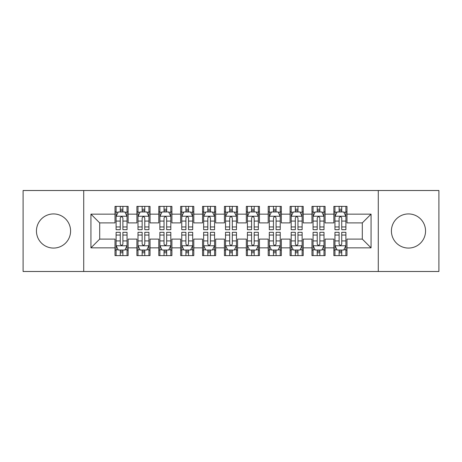 <?xml version="1.0" encoding="UTF-8"?>
<svg xmlns="http://www.w3.org/2000/svg" width="462" height="462" viewBox="0 0 462 462"><rect width="100%" height="100%" fill="white"/><g stroke="black" fill="none" stroke-linecap="round" stroke-linejoin="round"><path stroke-width="0.69" d="M408.483 213.929A17.071 17.071 0 0 0 391.412 231A17.071 17.071 0 0 0 408.483 248.071A17.071 17.071 0 0 0 425.548 231A17.071 17.071 0 0 0 408.483 213.929M53.517 213.929A17.071 17.071 0 0 0 36.452 231A17.071 17.071 0 0 0 53.517 248.071A17.071 17.071 0 0 0 70.588 231A17.071 17.071 0 0 0 53.517 213.929M378.28 271.489L438.9 271.489L438.9 190.511L378.28 190.511L378.28 271.489L83.72 271.489L83.72 190.511L23.1 190.511L23.1 271.489L83.72 271.489M378.28 190.511L83.72 190.511M90.939 247.851L90.939 214.149L115.015 214.149L115.015 222.903L99.694 222.903L99.694 239.097L90.939 247.851L115.015 247.851L115.015 255.619L128.141 255.619L128.141 247.851L136.896 247.851L136.896 255.619L150.029 255.619L150.029 247.851L158.784 247.851L158.784 255.619L171.91 255.619L171.91 247.851L180.665 247.851L180.665 255.619L193.797 255.619L193.797 247.851L202.552 247.851L202.552 255.619L215.679 255.619L215.679 247.851L224.434 247.851L224.434 255.619L237.566 255.619L237.566 247.851L246.321 247.851L246.321 255.619L259.448 255.619L259.448 247.851L268.203 247.851L268.203 255.619L281.335 255.619L281.335 247.851L290.09 247.851L290.09 255.619L303.216 255.619L303.216 247.851L311.971 247.851L311.971 255.619L325.104 255.619L325.104 247.851L333.859 247.851L333.859 255.619L346.985 255.619L346.985 239.097L362.306 239.097L362.306 222.903L346.985 222.903L346.985 214.149L371.061 214.149L371.061 247.851L346.985 247.851M346.985 214.149L346.985 206.381L333.859 206.381L333.859 214.149L325.104 214.149L325.104 206.381L311.971 206.381L311.971 214.149L303.216 214.149L303.216 206.381L290.09 206.381L290.09 214.149L281.335 214.149L281.335 206.381L268.203 206.381L268.203 214.149L259.448 214.149L259.448 206.381L246.321 206.381L246.321 214.149L237.566 214.149L237.566 206.381L224.434 206.381L224.434 214.149L215.679 214.149L215.679 206.381L202.552 206.381L202.552 214.149L193.797 214.149L193.797 206.381L180.665 206.381L180.665 214.149L171.91 214.149L171.91 206.381L158.784 206.381L158.784 214.149L150.029 214.149L150.029 206.381L136.896 206.381L136.896 214.149L128.141 214.149L128.141 206.381L115.015 206.381L115.015 214.149M325.104 247.851L325.104 239.097L333.859 239.097L333.859 247.851M371.061 214.149L362.306 222.903M303.216 247.851L303.216 239.097L311.971 239.097L311.971 247.851M333.859 214.149L333.859 222.903L325.104 222.903L325.104 214.149M281.335 247.851L281.335 239.097L290.09 239.097L290.09 247.851M311.971 214.149L311.971 222.903L303.216 222.903L303.216 214.149M259.448 247.851L259.448 239.097L268.203 239.097L268.203 247.851M290.09 214.149L290.09 222.903L281.335 222.903L281.335 214.149M237.566 247.851L237.566 239.097L246.321 239.097L246.321 247.851M268.203 214.149L268.203 222.903L259.448 222.903L259.448 214.149M215.679 247.851L215.679 239.097L224.434 239.097L224.434 247.851M246.321 214.149L246.321 222.903L237.566 222.903L237.566 214.149M193.797 247.851L193.797 239.097L202.552 239.097L202.552 247.851M224.434 214.149L224.434 222.903L215.679 222.903L215.679 214.149M171.91 247.851L171.91 239.097L180.665 239.097L180.665 247.851M202.552 214.149L202.552 222.903L193.797 222.903L193.797 214.149M150.029 247.851L150.029 239.097L158.784 239.097L158.784 247.851M180.665 214.149L180.665 222.903L171.91 222.903L171.91 214.149M128.141 247.851L128.141 239.097L136.896 239.097L136.896 247.851M158.784 214.149L158.784 222.903L150.029 222.903L150.029 214.149M99.694 239.097L115.015 239.097L115.015 247.851M136.896 214.149L136.896 222.903L128.141 222.903L128.141 214.149M333.859 211.85L334.95 211.85M345.894 211.85L346.985 211.85M311.971 211.85L313.069 211.85M324.006 211.85L325.104 211.85M290.09 211.85L291.181 211.85M302.125 211.85L303.216 211.85M268.203 211.85L269.3 211.85M280.238 211.85L281.335 211.85M246.321 211.85L247.413 211.85M258.356 211.85L259.448 211.85M224.434 211.85L225.531 211.85M236.469 211.85L237.566 211.85M202.552 211.85L203.644 211.85M214.587 211.85L215.679 211.85M180.665 211.85L181.762 211.85M192.7 211.85L193.797 211.85M158.784 211.85L159.875 211.85M170.819 211.85L171.91 211.85M136.896 211.85L137.994 211.85M148.931 211.85L150.029 211.85M115.015 211.85L116.106 211.85M127.05 211.85L128.141 211.85M115.015 250.15L116.106 250.15M127.05 250.15L128.141 250.15M136.896 250.15L137.994 250.15M148.931 250.15L150.029 250.15M158.784 250.15L159.875 250.15M170.819 250.15L171.91 250.15M180.665 250.15L181.762 250.15M192.7 250.15L193.797 250.15M202.552 250.15L203.644 250.15M214.587 250.15L215.679 250.15M224.434 250.15L225.531 250.15M236.469 250.15L237.566 250.15M246.321 250.15L247.413 250.15M258.356 250.15L259.448 250.15M268.203 250.15L269.3 250.15M280.238 250.15L281.335 250.15M290.09 250.15L291.181 250.15M302.125 250.15L303.216 250.15M311.971 250.15L313.069 250.15M324.006 250.15L325.104 250.15M333.859 250.15L334.95 250.15M345.894 250.15L346.985 250.15M90.939 214.149L99.694 222.903M362.306 239.097L371.061 247.851M122.892 209.222L120.264 209.222M127.05 226.946L122.892 226.946L122.892 229.689L127.05 229.689L127.05 216.337L124.861 211.96L118.295 211.96L116.106 216.337L116.106 229.689L120.264 229.689L120.264 226.946L116.106 226.946M116.106 216.337L116.106 206.381M127.05 216.337L127.05 206.381M120.264 211.96L120.264 206.381M122.892 206.381L122.892 211.96M122.892 226.946L122.892 217.977C122.02 216.291 121.142 216.291 120.264 217.977L120.264 226.946M122.892 211.85L120.264 211.85M120.264 252.778L122.892 252.778M116.106 235.054L120.264 235.054L120.264 232.311L116.106 232.311L116.106 245.663L118.295 250.04L124.861 250.04L127.05 245.663L127.05 232.311L122.892 232.311L122.892 235.054L127.05 235.054M127.05 245.663L127.05 255.619M116.106 245.663L116.106 255.619M122.892 250.04L122.892 255.619M120.264 255.619L120.264 250.04M120.264 235.054L120.264 244.023C121.142 245.709 122.014 245.709 122.892 244.023L122.892 235.054M120.264 250.15L122.892 250.15M144.773 209.222L142.152 209.222M148.931 226.946L144.773 226.946L144.773 229.689L148.931 229.689L148.931 216.337L146.749 211.96L140.182 211.96L137.994 216.337L137.994 229.689L142.152 229.689L142.152 226.946L137.994 226.946M137.994 216.337L137.994 206.381M148.931 216.337L148.931 206.381M142.152 211.96L142.152 206.381M144.773 206.381L144.773 211.96M144.773 226.946L144.773 217.977C143.901 216.291 143.029 216.291 142.152 217.977L142.152 226.946M144.773 211.85L142.152 211.85M166.661 209.222L164.033 209.222M170.819 226.946L166.661 226.946L166.661 229.689L170.819 229.689L170.819 216.337L168.63 211.96L162.064 211.96L159.875 216.337L159.875 229.689L164.033 229.689L164.033 226.946L159.875 226.946M159.875 216.337L159.875 206.381M170.819 216.337L170.819 206.381M164.033 211.96L164.033 206.381M166.661 206.381L166.661 211.96M166.661 226.946L166.661 217.977C165.789 216.291 164.911 216.291 164.033 217.977L164.033 226.946M166.661 211.85L164.033 211.85M142.152 252.778L144.773 252.778M137.994 235.054L142.152 235.054L142.152 232.311L137.994 232.311L137.994 245.663L140.182 250.04L146.749 250.04L148.931 245.663L148.931 232.311L144.773 232.311L144.773 235.054L148.931 235.054M148.931 245.663L148.931 255.619M137.994 245.663L137.994 255.619M144.773 250.04L144.773 255.619M142.152 255.619L142.152 250.04M142.152 235.054L142.152 244.023C143.024 245.709 143.901 245.709 144.773 244.023L144.773 235.054M142.152 250.15L144.773 250.15M164.033 252.778L166.661 252.778M159.875 235.054L164.033 235.054L164.033 232.311L159.875 232.311L159.875 245.663L162.064 250.04L168.63 250.04L170.819 245.663L170.819 232.311L166.661 232.311L166.661 235.054L170.819 235.054M170.819 245.663L170.819 255.619M159.875 245.663L159.875 255.619M166.661 250.04L166.661 255.619M164.033 255.619L164.033 250.04M164.033 235.054L164.033 244.023C164.911 245.709 165.783 245.709 166.661 244.023L166.661 235.054M164.033 250.15L166.661 250.15M188.542 209.222L185.92 209.222M192.7 226.946L188.542 226.946L188.542 229.689L192.7 229.689L192.7 216.337L190.511 211.96L183.951 211.96L181.762 216.337L181.762 229.689L185.92 229.689L185.92 226.946L181.762 226.946M181.762 216.337L181.762 206.381M192.7 216.337L192.7 206.381M185.92 211.96L185.92 206.381M188.542 206.381L188.542 211.96M188.542 226.946L188.542 217.977C187.67 216.291 186.792 216.291 185.92 217.977L185.92 226.946M188.542 211.85L185.92 211.85M210.429 209.222L207.802 209.222M214.587 226.946L210.429 226.946L210.429 229.689L214.587 229.689L214.587 216.337L212.399 211.96L205.833 211.96L203.644 216.337L203.644 229.689L207.802 229.689L207.802 226.946L203.644 226.946M203.644 216.337L203.644 206.381M214.587 216.337L214.587 206.381M207.802 211.96L207.802 206.381M210.429 206.381L210.429 211.96M210.429 226.946L210.429 217.977C209.557 216.291 208.68 216.291 207.802 217.977L207.802 226.946M210.429 211.85L207.802 211.85M185.92 252.778L188.542 252.778M181.762 235.054L185.92 235.054L185.92 232.311L181.762 232.311L181.762 245.663L183.951 250.04L190.511 250.04L192.7 245.663L192.7 232.311L188.542 232.311L188.542 235.054L192.7 235.054M192.7 245.663L192.7 255.619M181.762 245.663L181.762 255.619M188.542 250.04L188.542 255.619M185.92 255.619L185.92 250.04M185.92 235.054L185.92 244.023C186.792 245.709 187.67 245.709 188.542 244.023L188.542 235.054M185.92 250.15L188.542 250.15M207.802 252.778L210.429 252.778M203.644 235.054L207.802 235.054L207.802 232.311L203.644 232.311L203.644 245.663L205.833 250.04L212.399 250.04L214.587 245.663L214.587 232.311L210.429 232.311L210.429 235.054L214.587 235.054M214.587 245.663L214.587 255.619M203.644 245.663L203.644 255.619M210.429 250.04L210.429 255.619M207.802 255.619L207.802 250.04M207.802 235.054L207.802 244.023C208.68 245.709 209.552 245.709 210.429 244.023L210.429 235.054M207.802 250.15L210.429 250.15M232.311 209.222L229.689 209.222M236.469 226.946L232.311 226.946L232.311 229.689L236.469 229.689L236.469 216.337L234.28 211.96L227.72 211.96L225.531 216.337L225.531 229.689L229.689 229.689L229.689 226.946L225.531 226.946M225.531 216.337L225.531 206.381M236.469 216.337L236.469 206.381M229.689 211.96L229.689 206.381M232.311 206.381L232.311 211.96M232.311 226.946L232.311 217.977C231.439 216.291 230.561 216.291 229.689 217.977L229.689 226.946M232.311 211.85L229.689 211.85M229.689 252.778L232.311 252.778M225.531 235.054L229.689 235.054L229.689 232.311L225.531 232.311L225.531 245.663L227.72 250.04L234.28 250.04L236.469 245.663L236.469 232.311L232.311 232.311L232.311 235.054L236.469 235.054M236.469 245.663L236.469 255.619M225.531 245.663L225.531 255.619M232.311 250.04L232.311 255.619M229.689 255.619L229.689 250.04M229.689 235.054L229.689 244.023C230.561 245.709 231.439 245.709 232.311 244.023L232.311 235.054M229.689 250.15L232.311 250.15M254.198 209.222L251.571 209.222M258.356 226.946L254.198 226.946L254.198 229.689L258.356 229.689L258.356 216.337L256.167 211.96L249.601 211.96L247.413 216.337L247.413 229.689L251.571 229.689L251.571 226.946L247.413 226.946M247.413 216.337L247.413 206.381M258.356 216.337L258.356 206.381M251.571 211.96L251.571 206.381M254.198 206.381L254.198 211.96M254.198 226.946L254.198 217.977C253.32 216.291 252.448 216.291 251.571 217.977L251.571 226.946M254.198 211.85L251.571 211.85M251.571 252.778L254.198 252.778M247.413 235.054L251.571 235.054L251.571 232.311L247.413 232.311L247.413 245.663L249.601 250.04L256.167 250.04L258.356 245.663L258.356 232.311L254.198 232.311L254.198 235.054L258.356 235.054M258.356 245.663L258.356 255.619M247.413 245.663L247.413 255.619M254.198 250.04L254.198 255.619M251.571 255.619L251.571 250.04M251.571 235.054L251.571 244.023C252.443 245.709 253.32 245.709 254.198 244.023L254.198 235.054M251.571 250.15L254.198 250.15M276.08 209.222L273.458 209.222M280.238 226.946L276.08 226.946L276.08 229.689L280.238 229.689L280.238 216.337L278.049 211.96L271.489 211.96L269.3 216.337L269.3 229.689L273.458 229.689L273.458 226.946L269.3 226.946M269.3 216.337L269.3 206.381M280.238 216.337L280.238 206.381M273.458 211.96L273.458 206.381M276.08 206.381L276.08 211.96M276.08 226.946L276.08 217.977C275.208 216.291 274.33 216.291 273.458 217.977L273.458 226.946M276.08 211.85L273.458 211.85M273.458 252.778L276.08 252.778M269.3 235.054L273.458 235.054L273.458 232.311L269.3 232.311L269.3 245.663L271.489 250.04L278.049 250.04L280.238 245.663L280.238 232.311L276.08 232.311L276.08 235.054L280.238 235.054M280.238 245.663L280.238 255.619M269.3 245.663L269.3 255.619M276.08 250.04L276.08 255.619M273.458 255.619L273.458 250.04M273.458 235.054L273.458 244.023C274.33 245.709 275.208 245.709 276.08 244.023L276.08 235.054M273.458 250.15L276.08 250.15M297.967 209.222L295.339 209.222M302.125 226.946L297.967 226.946L297.967 229.689L302.125 229.689L302.125 216.337L299.936 211.96L293.37 211.96L291.181 216.337L291.181 229.689L295.339 229.689L295.339 226.946L291.181 226.946M291.181 216.337L291.181 206.381M302.125 216.337L302.125 206.381M295.339 211.96L295.339 206.381M297.967 206.381L297.967 211.96M297.967 226.946L297.967 217.977C297.089 216.291 296.217 216.291 295.339 217.977L295.339 226.946M297.967 211.85L295.339 211.85M295.339 252.778L297.967 252.778M291.181 235.054L295.339 235.054L295.339 232.311L291.181 232.311L291.181 245.663L293.37 250.04L299.936 250.04L302.125 245.663L302.125 232.311L297.967 232.311L297.967 235.054L302.125 235.054M302.125 245.663L302.125 255.619M291.181 245.663L291.181 255.619M297.967 250.04L297.967 255.619M295.339 255.619L295.339 250.04M295.339 235.054L295.339 244.023C296.211 245.709 297.089 245.709 297.967 244.023L297.967 235.054M295.339 250.15L297.967 250.15M319.848 209.222L317.227 209.222M324.006 226.946L319.848 226.946L319.848 229.689L324.006 229.689L324.006 216.337L321.818 211.96L315.251 211.96L313.069 216.337L313.069 229.689L317.227 229.689L317.227 226.946L313.069 226.946M313.069 216.337L313.069 206.381M324.006 216.337L324.006 206.381M317.227 211.96L317.227 206.381M319.848 206.381L319.848 211.96M319.848 226.946L319.848 217.977C318.976 216.291 318.099 216.291 317.227 217.977L317.227 226.946M319.848 211.85L317.227 211.85M317.227 252.778L319.848 252.778M313.069 235.054L317.227 235.054L317.227 232.311L313.069 232.311L313.069 245.663L315.251 250.04L321.818 250.04L324.006 245.663L324.006 232.311L319.848 232.311L319.848 235.054L324.006 235.054M324.006 245.663L324.006 255.619M313.069 245.663L313.069 255.619M319.848 250.04L319.848 255.619M317.227 255.619L317.227 250.04M317.227 235.054L317.227 244.023C318.099 245.709 318.971 245.709 319.848 244.023L319.848 235.054M317.227 250.15L319.848 250.15M341.736 209.222L339.108 209.222M345.894 226.946L341.736 226.946L341.736 229.689L345.894 229.689L345.894 216.337L343.705 211.96L337.139 211.96L334.95 216.337L334.95 229.689L339.108 229.689L339.108 226.946L334.95 226.946M334.95 216.337L334.95 206.381M345.894 216.337L345.894 206.381M339.108 211.96L339.108 206.381M341.736 206.381L341.736 211.96M341.736 226.946L341.736 217.977C340.858 216.291 339.986 216.291 339.108 217.977L339.108 226.946M341.736 211.85L339.108 211.85M339.108 252.778L341.736 252.778M334.95 235.054L339.108 235.054L339.108 232.311L334.95 232.311L334.95 245.663L337.139 250.04L343.705 250.04L345.894 245.663L345.894 232.311L341.736 232.311L341.736 235.054L345.894 235.054M345.894 245.663L345.894 255.619M334.95 245.663L334.95 255.619M341.736 250.04L341.736 255.619M339.108 255.619L339.108 250.04M339.108 235.054L339.108 244.023C339.98 245.709 340.858 245.709 341.736 244.023L341.736 235.054M339.108 250.15L341.736 250.15M126.998 216.228L116.164 216.228M116.106 212.225L118.162 212.225M124.994 212.225L127.05 212.225M120.264 221.079L116.106 221.079M127.05 221.079L122.892 221.079M122.892 210.62L120.264 210.62M116.164 245.772L126.998 245.772M127.05 249.775L124.994 249.775M118.162 249.775L116.106 249.775M122.892 240.921L127.05 240.921M116.106 240.921L120.264 240.921M120.264 251.38L122.892 251.38M148.88 216.228L138.046 216.228M137.994 212.225L140.05 212.225M146.876 212.225L148.931 212.225M142.152 221.079L137.994 221.079M148.931 221.079L144.773 221.079M144.773 210.62L142.152 210.62M170.761 216.228L159.933 216.228M159.875 212.225L161.931 212.225M168.763 212.225L170.819 212.225M164.033 221.079L159.875 221.079M170.819 221.079L166.661 221.079M166.661 210.62L164.033 210.62M138.046 245.772L148.88 245.772M148.931 249.775L146.876 249.775M140.05 249.775L137.994 249.775M144.773 240.921L148.931 240.921M137.994 240.921L142.152 240.921M142.152 251.38L144.773 251.38M159.933 245.772L170.761 245.772M170.819 249.775L168.763 249.775M161.931 249.775L159.875 249.775M166.661 240.921L170.819 240.921M159.875 240.921L164.033 240.921M164.033 251.38L166.661 251.38M192.648 216.228L181.814 216.228M181.762 212.225L183.818 212.225M190.644 212.225L192.7 212.225M185.92 221.079L181.762 221.079M192.7 221.079L188.542 221.079M188.542 210.62L185.92 210.62M214.53 216.228L203.702 216.228M203.644 212.225L205.7 212.225M212.532 212.225L214.587 212.225M207.802 221.079L203.644 221.079M214.587 221.079L210.429 221.079M210.429 210.62L207.802 210.62M181.814 245.772L192.648 245.772M192.7 249.775L190.644 249.775M183.818 249.775L181.762 249.775M188.542 240.921L192.7 240.921M181.762 240.921L185.92 240.921M185.92 251.38L188.542 251.38M203.702 245.772L214.53 245.772M214.587 249.775L212.532 249.775M205.7 249.775L203.644 249.775M210.429 240.921L214.587 240.921M203.644 240.921L207.802 240.921M207.802 251.38L210.429 251.38M236.417 216.228L225.583 216.228M225.531 212.225L227.587 212.225M234.413 212.225L236.469 212.225M229.689 221.079L225.531 221.079M236.469 221.079L232.311 221.079M232.311 210.62L229.689 210.62M225.583 245.772L236.417 245.772M236.469 249.775L234.413 249.775M227.587 249.775L225.531 249.775M232.311 240.921L236.469 240.921M225.531 240.921L229.689 240.921M229.689 251.38L232.311 251.38M258.298 216.228L247.47 216.228M247.413 212.225L249.468 212.225M256.3 212.225L258.356 212.225M251.571 221.079L247.413 221.079M258.356 221.079L254.198 221.079M254.198 210.62L251.571 210.62M247.47 245.772L258.298 245.772M258.356 249.775L256.3 249.775M249.468 249.775L247.413 249.775M254.198 240.921L258.356 240.921M247.413 240.921L251.571 240.921M251.571 251.38L254.198 251.38M280.186 216.228L269.352 216.228M269.3 212.225L271.356 212.225M278.182 212.225L280.238 212.225M273.458 221.079L269.3 221.079M280.238 221.079L276.08 221.079M276.08 210.62L273.458 210.62M269.352 245.772L280.186 245.772M280.238 249.775L278.182 249.775M271.356 249.775L269.3 249.775M276.08 240.921L280.238 240.921M269.3 240.921L273.458 240.921M273.458 251.38L276.08 251.38M302.067 216.228L291.239 216.228M291.181 212.225L293.237 212.225M300.069 212.225L302.125 212.225M295.339 221.079L291.181 221.079M302.125 221.079L297.967 221.079M297.967 210.62L295.339 210.62M291.239 245.772L302.067 245.772M302.125 249.775L300.069 249.775M293.237 249.775L291.181 249.775M297.967 240.921L302.125 240.921M291.181 240.921L295.339 240.921M295.339 251.38L297.967 251.38M323.954 216.228L313.121 216.228M313.069 212.225L315.124 212.225M321.95 212.225L324.006 212.225M317.227 221.079L313.069 221.079M324.006 221.079L319.848 221.079M319.848 210.62L317.227 210.62M313.121 245.772L323.954 245.772M324.006 249.775L321.95 249.775M315.124 249.775L313.069 249.775M319.848 240.921L324.006 240.921M313.069 240.921L317.227 240.921M317.227 251.38L319.848 251.38M345.836 216.228L335.002 216.228M334.95 212.225L337.006 212.225M343.838 212.225L345.894 212.225M339.108 221.079L334.95 221.079M345.894 221.079L341.736 221.079M341.736 210.62L339.108 210.62M335.002 245.772L345.836 245.772M345.894 249.775L343.838 249.775M337.006 249.775L334.95 249.775M341.736 240.921L345.894 240.921M334.95 240.921L339.108 240.921M339.108 251.38L341.736 251.38"/></g></svg>
